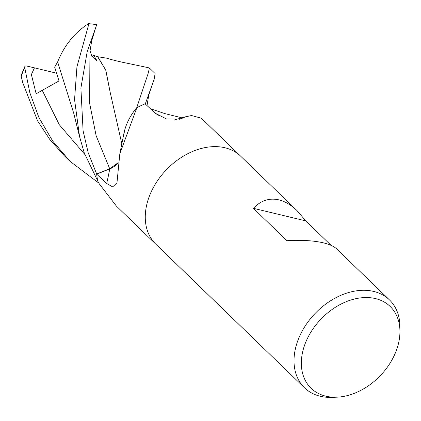 <?xml version="1.0" encoding="UTF-8"?>
<svg xmlns="http://www.w3.org/2000/svg" width="421" height="421" viewBox="0 0 421 421"><rect width="100%" height="100%" fill="white"/><g stroke="black" fill="none" stroke-linecap="round" stroke-linejoin="round"><path stroke-width="0.63" d="M240.696 156.212A61.113 44.037 -46 0 0 224.946 147.755A61.113 44.037 -46 0 0 158.733 178.957A61.113 44.037 -46 0 0 155.775 244.127A61.113 44.037 -46 0 1 158.733 178.957A61.113 44.037 -46 0 1 224.946 147.755A61.113 44.037 -46 0 1 240.696 156.212L297.068 210.663L305.757 220.888L331.122 245.39M240.596 156.117L201.354 118.217L191.587 115.533L185.598 116.775L180.388 119.043L166.532 118.99L155.512 113.37L145.113 103.824A61.113 44.037 -46 0 0 136.836 107.765L119.822 153.77L116.975 182.793L112.665 186.908L106.681 183.472L96.677 174.126L109.744 168.916A17.571 12.662 134 0 0 118.148 162.959M336.705 397.187L332.011 397.366A61.113 44.037 -46 0 1 320.27 396.261A61.113 44.037 -46 0 1 304.52 387.799A61.113 44.037 -46 0 1 307.477 322.628A61.113 44.037 -46 0 1 373.685 291.427A61.113 44.037 -46 0 1 389.436 299.884A61.113 44.037 -46 0 1 399.95 327.028L399.939 331.727A56.882 40.984 -46 0 1 336.705 397.187A56.882 40.984 -46 0 1 325.78 396.161A56.882 40.984 -46 0 1 308.061 337.153A56.882 40.984 -46 0 1 375.495 298.589A56.882 40.984 -46 0 1 399.939 331.727M389.436 299.884L336.721 248.969C334.016 246.385 329.575 244.348 323.396 242.849C313.729 240.591 301.573 239.875 286.917 240.696L253.389 208.311C260.831 200.522 269.335 197.707 278.891 199.864C285.096 201.385 291.153 204.985 297.068 210.663M96.677 174.126A61.113 44.037 -46 0 0 98.025 181.63L99.314 183.898L116.438 206.127L155.675 244.033M119.822 153.765L123.658 134.762A48.62 35.038 -46 0 1 136.236 108.292A8.262 5.952 134 0 0 136.836 107.765M136.236 108.292A1028.777 592.715 -152.2 0 1 136.041 109.528M179.635 119.285A1034.634 371.722 -83.2 0 0 180.977 118.817M253.389 208.311L305.757 220.888M145.271 103.971L154.139 79.364L155.117 73.554L149.402 68.028L148.108 73.538L136.657 107.934M148.95 67.834L149.402 68.028M88.557 23.639L88.884 23.855L76.943 66.765L74.554 99.598L79.558 136.641L84.268 152.891L98.077 181.725M118.185 162.695L109.713 168.753L96.667 173.994L88.2 152.781L83.095 130.868L80.895 88.005L87.2 51.641L96.756 24.607L88.642 23.634M79.558 136.641L73.764 113.391L57.63 61.95C64.429 45.131 74.88 32.27 88.989 23.376M98.888 183.146L70.202 161.469L52.783 141.188L38.964 117.696L29.844 92.757L24.755 67.686L24.918 66.329L25.86 65.839L34.469 67.844L31.375 74.549L36.148 93.767L59.008 80.932L54.667 67.139L57.635 61.987M150.897 109.144L158.259 115.47M175.573 119.685L174.131 119.98M151.039 109.276L158.085 115.354M22.602 82.158L21.05 75.638L22.739 82.69L37.59 120.869L49.746 139.404L64.481 155.944L70.202 161.469M90.026 50.725L91.883 56.398L97.156 61.029L93.646 55.288L97.83 56.782L105.739 70.096L110.249 92.704M97.719 56.861L105.824 70.212L110.223 92.525L121.906 144.161M95.525 28.102L91.704 40.895L89.952 51.336L89.615 103.245L96.135 135.736L109.713 168.753M97.867 56.751L107.071 58.245C112.039 59.95 122.606 62.382 126.337 63.05L149.002 67.844M125.005 129.042L123.358 136.472M24.918 66.329L21.05 75.638M136.762 107.808A61.113 44.037 -46 0 1 145.25 103.771M98.046 181.698A61.113 44.037 -46 0 1 96.667 173.994M93.646 55.288L92.041 56.64M34.469 67.844L56.493 73.186M109.744 168.916A1029.829 593.321 -152.2 0 1 106.681 183.472M88.884 23.855A61.113 44.037 -46 0 1 96.73 24.734M42.321 90.478L59.329 124.769L84.816 154.433M21.224 76.343A61.113 44.037 -46 0 1 24.755 67.686M185.598 116.775L174.078 120.038M155.775 244.127L304.52 387.799M150.381 108.671L164.795 113.586L182.14 117.891M153.191 81.769L148.76 95.072L147.013 105.576"/></g></svg>
